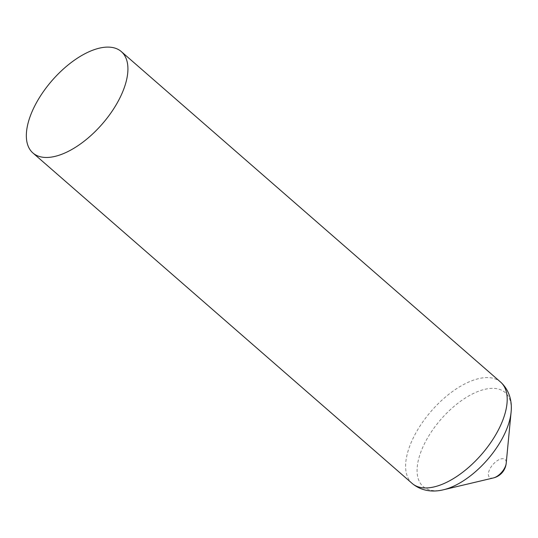 <?xml version="1.0" encoding="UTF-8"?>
<svg xmlns="http://www.w3.org/2000/svg" width="538" height="538" viewBox="0 0 538 538"><rect width="100%" height="100%" fill="white"/><g stroke="black" fill="none" stroke-linecap="round" stroke-linejoin="round"><path stroke-width="0.4" stroke-dasharray="2.69 2.02" d="M493.44 477.932A11.843 5.844 131.1 0 1 489.748 469.23A11.843 5.844 131.1 0 1 500.192 459.183A11.843 5.844 131.1 0 1 506.204 463.279M412.216 483.48A67.257 33.195 131.1 0 1 413.514 437.428A67.257 33.195 131.1 0 1 483.581 377.77A67.257 33.195 131.1 0 1 500.582 382.061M443.386 489.788A62.374 30.787 131.1 0 1 424.395 443.857A62.374 30.787 131.1 0 1 479.156 391.032A62.374 30.787 131.1 0 1 511.1 412.074"/><path stroke-width="0.81" d="M506.204 463.279L506.204 463.279A11.843 5.844 131.1 0 1 493.44 477.932L493.44 477.932A16.812 16.812 0 0 0 506.204 463.279L511.1 412.074A62.374 30.787 131.1 0 1 443.386 489.788C434.61 491.981 422.438 491.981 412.216 483.48A67.257 33.195 131.1 0 0 481.429 454.576A67.257 33.195 131.1 0 0 500.582 382.061L121.312 51.587A67.257 33.195 131.1 0 1 102.153 124.103A67.257 33.195 131.1 0 1 32.946 153A67.257 33.195 131.1 0 1 42.125 93.457A67.257 33.195 131.1 0 1 104.311 47.297A67.257 33.195 131.1 0 1 121.312 51.587M32.946 153L412.216 483.48M511.1 412.074C512.068 403.076 510.407 391.018 500.582 382.061M443.386 489.788L493.44 477.932"/></g></svg>
